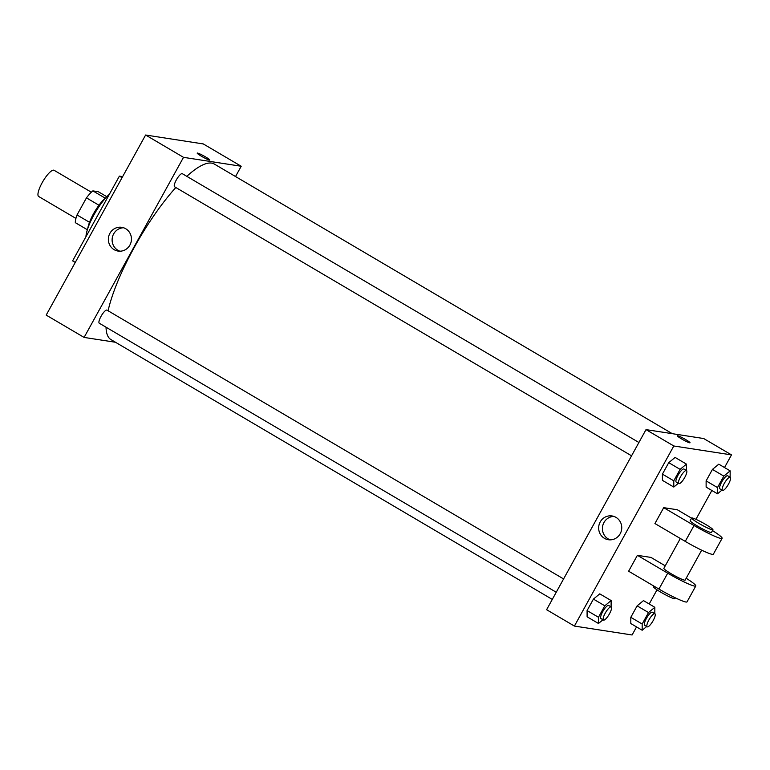 <?xml version="1.0" encoding="UTF-8"?>
<svg xmlns="http://www.w3.org/2000/svg" width="770" height="770" viewBox="0 0 770 770"><rect width="100%" height="100%" fill="white"/><g stroke="black" fill="none" stroke-linecap="round" stroke-linejoin="round"><path stroke-width="1.16" d="M91.351 192.211L54.112 170.295A15.198 4.014 120.5 0 0 42.937 181.354A15.198 4.014 120.5 0 0 38.683 196.494L75.922 218.42M89.513 222.299L77.029 214.955L86.461 197.871A20.713 5.467 120.5 0 1 92.872 190.883L98.339 191.73L106.809 196.716M77.029 214.955A20.713 5.467 120.5 0 0 75.325 222.665L87.366 229.749M87.78 228.469A21.281 5.611 -59.5 0 1 105.894 197.707M98.955 205.224L86.461 197.871M105.278 198.188L92.872 190.883M109.407 194.213A28.885 7.623 120.5 0 0 85.951 236.698M122.642 176.619L119.398 176.118L72.611 260.866L75.267 262.426M122.055 177.687L119.398 176.118M115.5 342.265L84.103 337.424L46.19 315.103L145.607 135.019L203.29 143.932L241.202 166.253L235.524 176.542M556.238 592.246L99.282 323.227A7.604 2.002 -59.5 0 1 101.409 315.661A7.604 2.002 -59.5 0 1 106.992 310.127L563.582 578.934M84.103 337.424L183.51 157.34L241.202 166.253M631.554 455.811L174.597 186.792A7.604 2.002 -59.5 0 1 176.734 179.227A7.604 2.002 -59.5 0 1 182.317 173.693L638.908 442.49M552.282 599.416L110.976 339.608A101.852 26.863 -59.5 0 1 106.039 327.202M108.079 310.762A101.852 26.863 -59.5 0 1 175.82 187.505M186.802 176.33A101.852 26.863 -59.5 0 1 214.33 164.058L672.306 433.683M125.693 228.719A12.031 11.54 98.8 0 1 130.785 243.079A12.031 11.54 98.8 0 1 118.07 251.078A12.031 11.54 98.8 0 1 108.503 237.43A12.031 11.54 98.8 0 1 121.747 227.314A12.031 11.54 98.8 0 1 125.693 228.719M183.51 157.34L145.607 135.019M201.499 156.272A7.219 0.732 -151.1 0 1 197.187 153.095A7.219 0.732 -151.1 0 1 203.867 155.954A7.219 0.732 -151.1 0 1 209.835 160.073A7.219 0.732 -151.1 0 1 201.499 156.272M123.595 227.766A12.031 11.54 -81.2 0 0 112.256 238.017A12.031 11.54 -81.2 0 0 119.976 251.213M209.835 160.073A7.219 0.732 28.9 0 0 203.867 155.954A7.219 0.732 28.9 0 0 197.187 153.095M636.54 626.915L632.093 634.981L574.401 626.068L546.604 609.705L646.011 429.622L703.703 438.534L731.5 454.897L724.522 467.544M602.987 619.773L598.482 623.488L598.463 617.261L604.797 605.798L611.139 600.552L611.091 606.904M611.197 606.962L608.666 605.47A7.604 2.002 120.5 0 0 603.083 611.005A7.604 2.002 120.5 0 0 600.956 618.57L603.478 620.062A7.604 2.002 120.5 0 0 603.68 620.129A7.604 2.002 120.5 0 0 609.263 614.181A7.604 2.002 120.5 0 0 611.197 606.962A7.604 2.002 120.5 0 0 605.605 612.497A7.604 2.002 120.5 0 0 603.478 620.062M611.139 600.552L599.763 593.863L593.42 599.099L599.763 593.863M598.482 623.488L587.106 616.799L587.087 610.572L593.42 599.099L604.797 605.798M598.463 617.261L587.087 610.572L593.42 599.099M678.303 483.329L673.798 487.054L673.779 480.827L680.112 469.363L686.455 464.118L686.407 470.46M686.513 470.518L683.981 469.036A7.604 2.002 120.5 0 0 678.399 474.57A7.604 2.002 120.5 0 0 676.272 482.136L678.803 483.627A7.604 2.002 120.5 0 0 678.996 483.695A7.604 2.002 120.5 0 0 684.578 477.747A7.604 2.002 120.5 0 0 686.513 470.518A7.604 2.002 120.5 0 0 680.93 476.053A7.604 2.002 120.5 0 0 678.803 483.627M686.455 464.118L675.088 457.418L668.735 462.664L675.088 457.418M673.798 487.054L662.421 480.355L662.412 474.128L668.735 462.664L680.112 469.363M673.779 480.827L662.412 474.128L668.735 462.664M646.694 626.52L642.19 630.245L642.17 624.018L648.504 612.545L654.846 607.309L654.798 613.651M654.904 613.709L652.373 612.227A7.604 2.002 120.5 0 0 646.79 617.761A7.604 2.002 120.5 0 0 644.663 625.327L647.185 626.809A7.604 2.002 120.5 0 0 647.387 626.886A7.604 2.002 120.5 0 0 652.97 620.938A7.604 2.002 120.5 0 0 654.904 613.709A7.604 2.002 120.5 0 0 649.322 619.244A7.604 2.002 120.5 0 0 647.185 626.809M654.846 607.309L643.479 600.61L637.127 605.855L643.479 600.61M642.19 630.245L630.813 623.546L630.803 617.319L637.127 605.855L648.504 612.545M642.17 624.018L630.803 617.319L637.127 605.855M722.01 490.086L717.505 493.801L717.486 487.574L723.819 476.11L730.162 470.865L730.114 477.217M730.22 477.275L727.688 475.783A7.604 2.002 120.5 0 0 722.106 481.317A7.604 2.002 120.5 0 0 719.979 488.883L722.51 490.375A7.604 2.002 120.5 0 0 722.712 490.442A7.604 2.002 120.5 0 0 728.295 484.494A7.604 2.002 120.5 0 0 730.22 477.275A7.604 2.002 120.5 0 0 724.637 482.809A7.604 2.002 120.5 0 0 722.51 490.375M730.162 470.865L718.795 464.175L712.443 469.411L718.795 464.175M717.505 493.801L706.129 487.112L706.119 480.884L712.443 469.411L723.819 476.11M717.486 487.574L706.119 480.884L712.443 469.411M615.99 517.373A12.031 11.54 98.8 0 1 621.082 531.733A12.031 11.54 98.8 0 1 608.367 539.731A12.031 11.54 98.8 0 1 598.8 526.083A12.031 11.54 98.8 0 1 612.044 515.958A12.031 11.54 98.8 0 1 615.99 517.373M574.401 626.068L673.808 445.984L646.011 429.622L703.703 438.534M546.604 609.705L646.011 429.622M613.892 516.41A12.031 11.54 -81.2 0 0 602.554 526.661A12.031 11.54 -81.2 0 0 610.273 539.857M681.681 438.977A7.219 0.732 -151.1 0 1 677.379 435.791A7.219 0.732 -151.1 0 1 684.049 438.65A7.219 0.732 -151.1 0 1 690.026 442.769A7.219 0.732 -151.1 0 1 681.681 438.977M673.808 445.984L731.5 454.897M690.026 442.779A7.219 0.732 28.9 0 0 684.049 438.65A7.219 0.732 28.9 0 0 677.379 435.791M711.855 490.48L695.936 519.327M657.012 589.83L649.206 603.978M706.129 487.112L706.119 480.884M662.421 480.355L662.412 474.128M587.106 616.799L587.087 610.572M630.813 623.546L630.803 617.319M691.566 518.162L677.282 509.75L663.702 507.661L654.933 523.542L685.262 541.397A24.322 2.454 28.9 0 0 713.347 554.207L722.116 538.317A24.322 2.454 28.9 0 0 712.491 530.578M665.251 565.835L650.968 557.422L637.396 555.324L628.618 571.215L658.947 589.069A24.322 2.454 28.9 0 0 687.033 601.871L695.801 585.98A24.322 2.454 -151.1 0 1 667.715 573.178L658.947 589.069M680.334 538.5L663.856 568.347A12.166 1.222 28.9 0 0 672.499 574.507A12.166 1.222 28.9 0 0 684.617 580.176A12.166 1.222 28.9 0 0 685.156 580.108L701.672 550.184M637.396 555.324L667.715 573.178M686.176 578.251A24.322 2.454 -151.1 0 1 695.801 585.98M654.019 586.172L653.624 586.884A12.166 1.222 28.9 0 0 662.258 593.044A12.166 1.222 28.9 0 0 674.385 598.713A12.166 1.222 28.9 0 0 674.924 598.646L675.357 597.857M691.633 518.037L690.17 520.684A12.166 1.222 28.9 0 0 700.228 527.633A12.166 1.222 28.9 0 0 711.47 532.436L712.933 529.789A12.166 1.222 -151.1 0 1 701.691 524.986A12.166 1.222 -151.1 0 1 691.633 518.037A12.166 1.222 -151.1 0 1 692.172 517.96A12.166 1.222 -151.1 0 1 704.29 523.639A12.166 1.222 -151.1 0 1 712.933 529.789M663.702 507.661L694.03 525.515A24.322 2.454 28.9 0 0 722.116 538.317M694.03 525.515L685.262 541.397"/></g></svg>
